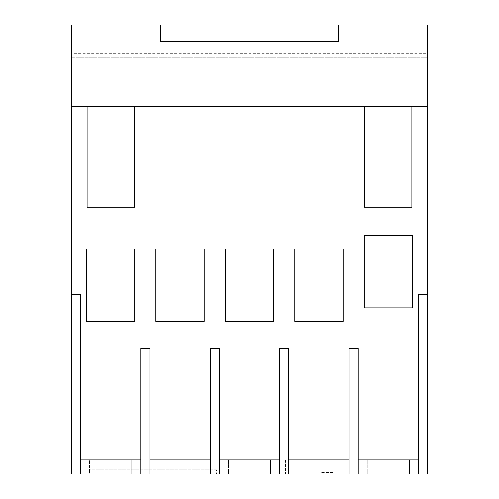 <?xml version="1.0" encoding="UTF-8"?>
<svg xmlns="http://www.w3.org/2000/svg" width="499" height="499" viewBox="0 0 499 499"><rect width="100%" height="100%" fill="white"/><g stroke="black" fill="none" stroke-linecap="round" stroke-linejoin="round"><path stroke-width="0.37" stroke-dasharray="2.5 1.87" d="M134.711 321.356L134.711 248.932L86.427 248.932L86.427 321.356L134.711 321.356L86.427 321.356L86.427 248.932L134.711 248.932L134.711 321.356L134.711 248.932L86.427 248.932L86.427 321.356L134.711 321.356M204.178 321.356L204.178 248.932L155.894 248.932L155.894 321.356L204.178 321.356L155.894 321.356L155.894 248.932L204.178 248.932L204.178 321.356L204.178 248.932L155.894 248.932L155.894 321.356L204.178 321.356M273.639 321.356L273.639 248.932L225.361 248.932L225.361 321.356L273.639 321.356L225.361 321.356L225.361 248.932L273.639 248.932L273.639 321.356L273.639 248.932L225.361 248.932L225.361 321.356L273.639 321.356M343.106 321.356L343.106 248.932L294.822 248.932L294.822 321.356L343.106 321.356L294.822 321.356L294.822 248.932L343.106 248.932L343.106 321.356L343.106 248.932L294.822 248.932L294.822 321.356L343.106 321.356M412.573 307.883L412.573 235.459L364.289 235.459L364.289 307.883L412.573 307.883L364.289 307.883L364.289 235.459L412.573 235.459L412.573 307.883L412.573 235.459L364.289 235.459L364.289 307.883L412.573 307.883M219.323 474.05L210.21 474.05L210.21 348.302L219.323 348.302L219.323 474.05L210.21 474.05L219.323 474.05L219.323 459.966L219.323 474.05L210.21 474.05L210.21 459.966L219.323 459.966L219.323 348.302L210.21 348.302L210.21 474.05M149.856 474.05L140.749 474.05L140.749 348.302L149.856 348.302L149.856 474.05L140.749 474.05L149.856 474.05L149.856 459.966L149.856 474.05L140.749 474.05L140.749 459.966L149.856 459.966L149.856 348.302L140.749 348.302L140.749 474.05M358.251 474.05L349.144 474.05L349.144 348.302L358.251 348.302L358.251 474.05L349.144 474.05L358.251 474.05L358.251 459.966L349.144 459.966L349.144 474.05L349.144 459.966L358.251 459.966L358.251 474.05L349.144 474.05M288.79 474.05L279.677 474.05L279.677 348.302L288.79 348.302L288.79 474.05L279.677 474.05L288.79 474.05L288.79 459.966L279.677 459.966L279.677 474.05L279.677 459.966L288.79 459.966L288.79 474.05L279.677 474.05M332.858 472.64L320.788 472.64L332.858 472.64L332.858 459.966L332.858 472.64M364.351 207.197L411.875 207.197L411.875 106.605L364.351 106.605L364.351 207.197L411.875 207.197L411.875 106.605L411.875 207.197L364.351 207.197L364.351 106.605L364.351 207.197M87.125 207.197L134.649 207.197L134.649 106.605L87.125 106.605L87.125 207.197L134.649 207.197L134.649 106.605L134.649 207.197L87.125 207.197L87.125 106.605L87.125 207.197M288.79 348.302L279.677 348.302L279.677 459.966L279.677 348.302L288.79 348.302L288.79 459.966L288.79 348.302M358.251 348.302L349.144 348.302L349.144 459.966L349.144 348.302L358.251 348.302L358.251 459.966L358.251 348.302M403.953 24.95L372.266 24.95L403.953 24.95L403.953 106.605L372.266 106.605L372.266 24.95L403.953 24.95L372.266 24.95L372.266 106.605L403.953 106.605L372.266 106.605L403.953 106.605L403.953 24.95M126.734 106.605L95.047 106.605L95.047 24.95L126.734 24.95L126.734 106.605L95.047 106.605L126.734 106.605L95.047 106.605L95.047 24.95L126.734 24.95L95.047 24.95L126.734 24.95L126.734 106.605M427.718 53.418L427.718 65.188L71.282 65.188L71.282 24.95L160.391 24.95L71.282 24.95L160.391 24.95L160.391 41.143L160.391 24.95L160.391 41.143L338.609 41.143L338.609 24.95L338.609 41.143L338.609 24.95L427.718 24.95L338.609 24.95L427.718 24.95L427.718 53.418L71.282 53.418L71.282 474.05L80.395 474.05L80.395 459.966L80.395 474.05L71.282 474.05L80.395 474.05L71.282 474.05L71.282 459.966L71.282 474.05L427.718 474.05L427.718 459.966L418.605 459.966L418.605 294.41L418.605 474.05L418.605 294.41L427.718 294.41L418.605 294.41L427.718 294.41L427.718 106.605L71.282 106.605M149.856 459.966L140.749 459.966L140.749 348.302L149.856 348.302L149.856 459.966L210.21 459.966L210.21 348.302L219.323 348.302L219.323 459.966L80.395 459.966L80.395 294.41L80.395 474.05M418.605 474.05L427.718 474.05L418.605 474.05L427.718 474.05L418.605 474.05L418.605 459.966L427.718 459.966L427.718 474.05L427.718 294.41M320.788 459.966L332.858 459.966L320.788 459.966L320.788 472.64L320.788 459.966M71.282 294.41L80.395 294.41L71.282 294.41L80.395 294.41L80.395 459.966L71.282 459.966L140.749 459.966M418.605 459.966L358.251 459.966L427.718 459.966L427.718 474.05L427.718 459.966L71.282 459.966L71.282 474.05L71.282 459.966L80.395 459.966M349.144 459.966L358.251 459.966M279.677 459.966L288.79 459.966M364.351 106.605L411.875 106.605M427.718 106.605L427.718 24.95L427.718 65.188L71.282 65.188L71.282 53.418M427.718 57.341L71.282 57.341L427.718 57.341M160.391 41.143L338.609 41.143M87.125 106.605L134.649 106.605M216.404 469.827L89.103 469.827L216.404 469.827L216.404 474.05L216.404 469.827M210.21 459.966L219.323 459.966M355.993 474.05L355.993 459.966L355.993 474.05L285.578 474.05L355.993 474.05M285.578 459.966L285.578 474.05L285.578 459.966L355.993 459.966L285.578 459.966M89.103 474.05L216.404 474.05L89.103 474.05L89.103 469.827L89.103 474.05M201.159 459.966L158.913 459.966L158.913 474.05L201.159 474.05L201.159 459.966L158.913 459.966L201.159 459.966L201.159 474.05L158.913 474.05L201.159 474.05L158.913 474.05L158.913 459.966L201.159 459.966M270.626 459.966L228.374 459.966L228.374 474.05L270.626 474.05L270.626 459.966L228.374 459.966L270.626 459.966L270.626 474.05L228.374 474.05L270.626 474.05L228.374 474.05L228.374 459.966L270.626 459.966M340.087 459.966L297.841 459.966L297.841 474.05L340.087 474.05L340.087 459.966L297.841 459.966L340.087 459.966L340.087 474.05L297.841 474.05L340.087 474.05L297.841 474.05L297.841 459.966L340.087 459.966M409.554 459.966L367.308 459.966L367.308 474.05L409.554 474.05L409.554 459.966L367.308 459.966L409.554 459.966L409.554 474.05L367.308 474.05L409.554 474.05L367.308 474.05L367.308 459.966L409.554 459.966M131.692 459.966L89.446 459.966L89.446 474.05L131.692 474.05L131.692 459.966L89.446 459.966L131.692 459.966L89.446 459.966L89.446 474.05L131.692 474.05L89.446 474.05L131.692 474.05L131.692 459.966"/><path stroke-width="0.75" d="M358.251 474.05L358.251 348.302L349.144 348.302L349.144 474.05L418.605 474.05L418.605 294.41L427.718 294.41L427.718 474.05L418.605 474.05M288.79 474.05L288.79 348.302L279.677 348.302L279.677 474.05L349.144 474.05M219.323 474.05L219.323 348.302L210.21 348.302L210.21 474.05L279.677 474.05M149.856 474.05L149.856 348.302L140.749 348.302L140.749 474.05L210.21 474.05M427.718 106.605L427.718 24.95L338.609 24.95L338.609 41.143L160.391 41.143L160.391 24.95L71.282 24.95L71.282 106.605L427.718 106.605L427.718 294.41M134.711 248.932L134.711 321.356L86.427 321.356L86.427 248.932L134.711 248.932M204.178 248.932L204.178 321.356L155.894 321.356L155.894 248.932L204.178 248.932M273.639 248.932L273.639 321.356L225.361 321.356L225.361 248.932L273.639 248.932M343.106 248.932L343.106 321.356L294.822 321.356L294.822 248.932L343.106 248.932M412.573 235.459L412.573 307.883L364.289 307.883L364.289 235.459L412.573 235.459M411.875 106.605L411.875 207.197L364.351 207.197L364.351 106.605M140.749 474.05L80.395 474.05L80.395 294.41L71.282 294.41L71.282 106.605M134.649 106.605L134.649 207.197L87.125 207.197L87.125 106.605M80.395 474.05L71.282 474.05L71.282 294.41M338.609 41.143L160.391 41.143M80.395 459.966L140.749 459.966M149.856 459.966L210.21 459.966M219.323 459.966L279.677 459.966M288.79 459.966L349.144 459.966M358.251 459.966L418.605 459.966"/></g></svg>
